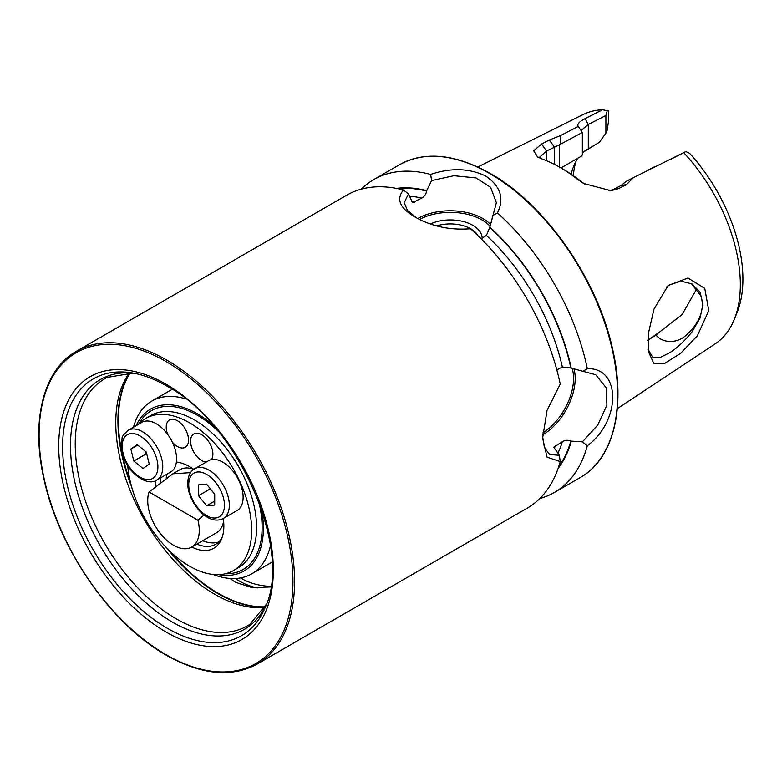 <?xml version="1.0" encoding="UTF-8"?>
<svg xmlns="http://www.w3.org/2000/svg" width="782" height="782" viewBox="0 0 782 782"><rect width="100%" height="100%" fill="white"/><g stroke="black" fill="none" stroke-linecap="round" stroke-linejoin="round"><path stroke-width="1.17" d="M648.024 340.16L659.891 331.744L656.078 334.97L647.74 340.365M653.957 309.164L668.19 285.489L687.955 278.001L704.738 288.353L708.785 310.63L697.397 335.722L680.653 353.308L664.72 363.366L653.684 363.249L648.483 351.714L648.698 332.155L653.957 309.164M648.229 349.593L652.726 357.306L659.676 357.687L669.431 352.877C676.87 348.283 684.397 341.284 692.011 331.871L700.037 318.127L702.979 304.218L699.978 292.116L691.972 283.876L680.887 281.139L669.431 284.931L666.704 286.955M270.787 586.979L251.784 587.517L235.411 582.287L230.064 578.475M129.392 372.867A139.939 80.79 -120 0 0 128.844 487.176A139.939 80.79 -120 0 0 214.718 594.252A139.939 80.79 -120 0 0 264.824 607.448M430.481 223.916A31.857 18.387 180 0 1 472.827 225.314A31.857 18.387 180 0 1 482.152 238.236M477.949 235.636A28.983 16.735 0 0 0 470.793 228.823A28.983 16.735 0 0 0 436.737 225.871M481.125 238.764L486.414 235.46L489.737 227.562L496.375 202.714L490.588 187.299L476.091 177.954L453.883 175.715L431.596 180.603L426.483 191.043C426.161 194.063 424.567 196.419 421.693 198.09L412.583 202.724L408.448 193.848L404.226 202.714L407.471 210.466L416.356 217.767M542.63 436.503L544.399 447.597L549.629 454.528L559.394 455.3L553.773 447.275L562.346 441.703C565.239 440.051 568.064 439.846 570.84 441.077L582.443 441.869L597.79 425.007L606.91 405.086L606.236 387.784L595.698 374.734L570.84 368.039L562.346 366.973L556.833 369.896M659.891 331.744L682.031 314.628L695.921 290.317M691.268 283.485L701.366 296.427L702.461 304.002C702.158 315.185 696.997 325.283 686.997 334.315C677.691 344.246 661.885 343.2 656.078 334.97M559.413 167.798L561.965 167.377L581.309 156.214L561.105 167.876M582.346 152.695L599.276 142.412L583.636 151.649M571.134 174.181A101.22 58.445 60 0 1 573.763 165.999A101.22 58.445 60 0 1 577.79 158.247M683.732 152.666A132.402 76.441 60 0 1 734.171 319.652L736.976 312.79A127.427 73.567 60 0 0 689.646 153.389L685.892 151.552L633.254 177.7L626.509 184.591L618.728 188.579L610.938 190.73L583.499 183.438L577.849 179.586A138.551 79.989 -120 0 0 560.098 167.465L560.098 167.465A138.551 79.989 -120 0 0 542.337 159.088L537.557 156.938L533.676 150.809L541.555 144.025L549.316 140.027L560.391 135.638L578.269 126.43C576.842 124.299 579.1 121.718 585.063 118.678L602.463 109.773L608.464 110.897L608.464 121.64L607.174 130.379L605.894 133.204L605.894 115.472L588.289 124.475L581.564 130.066L581.847 130.965M734.171 319.652A132.402 76.441 60 0 1 715.227 343.816L617.301 408.673M431.596 180.603L430.638 174.415C450.999 167.651 469.356 168.189 485.72 176.038C500.617 186.243 504.517 198.55 497.42 212.968A180.642 104.289 60 0 1 587.321 368.684C621.133 367.315 621.143 420.667 587.321 445.789A180.642 104.289 60 0 1 554.35 492.494A180.642 104.289 60 0 1 539.805 498.545M559.394 455.3L560.215 461.585A180.642 104.289 60 0 1 527.293 508.114L257.151 664.084A180.642 104.289 -120 0 0 284.844 519.326A180.642 104.289 -120 0 0 166.83 360.15A180.642 104.289 -120 0 0 76.509 351.206L346.651 195.236A180.642 104.289 60 0 1 403.414 189.987L408.448 193.848M560.215 461.585L547.058 457.147L542.61 438.164L547.068 410.315L560.215 384.079A180.642 104.289 60 0 0 470.529 228.745C450.012 230.348 431.459 226.418 414.88 216.937C399.817 208.149 395.995 199.166 403.414 189.987M396.464 188.413A166.136 95.922 60 0 1 426.483 190.573M489.737 227.093A166.136 95.922 60 0 1 571.251 368.273M497.42 212.968L492.406 215.705M582.443 371.655L587.321 368.684M361.206 189.195A180.642 104.289 60 0 1 373.708 179.616A180.642 104.289 60 0 1 430.638 174.415M571.251 441.312A166.136 95.922 60 0 1 558.104 468.398M587.321 445.789L582.443 441.869M477.782 167.006L582.913 114.641A132.402 76.441 60 0 1 602.463 109.773M573.304 175.657A108.678 62.746 60 0 1 576.051 161.18M670.233 159.596L684.358 152.334M607.37 110.34L605.894 115.472M608.992 190.837L613.284 189.498L621.055 185.5L626.177 181.356L633.254 177.7M560.098 167.465L563.724 169.567A133.409 77.027 60 0 1 580.821 181.238L584.78 184.161M559.413 167.074L559.413 144.797L546.628 151.014L539.903 156.85L540.577 158.423M581.309 156.214L582.346 154.914L582.346 132.461L559.413 144.797M578.269 126.43L582.346 132.461M599.276 142.412L605.894 133.204M626.509 184.591L621.055 185.5M577.849 179.586L580.821 181.238M541.555 144.025L546.628 151.014L546.628 160.769M549.316 140.027L554.399 147.016L554.399 164.376M560.733 143.585L560.391 135.638M655.15 166.458L651.611 168.267M211.414 459.66A15.787 9.11 -120 0 0 212.89 454.107A15.787 9.11 -120 0 0 206.008 438.223A15.787 9.11 -120 0 0 193.838 433.99A15.787 9.11 -120 0 0 190.573 441.214A15.787 9.11 -120 0 0 206.262 462.054M172.392 442.241A15.787 9.11 -120 0 0 185.275 447.275A15.787 9.11 -120 0 0 188.54 440.041A15.787 9.11 -120 0 0 181.659 424.167A15.787 9.11 -120 0 0 169.489 419.934A15.787 9.11 -120 0 0 166.224 427.158A15.787 9.11 -120 0 0 167.7 434.421M155.657 480.598A48.513 28.005 -120 0 0 155.256 486.433A48.513 28.005 -120 0 0 155.276 487.753M191.776 547.038A48.513 28.005 -120 0 0 221.599 538.866A48.513 28.005 -120 0 0 223.857 526.042A48.513 28.005 -120 0 0 223.29 518.495M196.849 544.106A45.982 26.549 -120 0 0 215.646 544.272A45.982 26.549 -120 0 0 222.264 537.048M136.176 425.662A93.478 53.968 60 0 1 212.86 424.9M261.501 509.15A93.478 53.968 60 0 1 263.368 528.231A93.478 53.968 60 0 1 218.755 574.653M133.536 427.187A99.793 57.614 60 0 1 151.835 401.068A99.793 57.614 60 0 1 185.647 398.869M138.355 424.411A87.809 50.693 60 0 1 145.657 418.478A87.809 50.693 60 0 1 213.32 441.996A87.809 50.693 60 0 1 251.648 530.372A87.809 50.693 60 0 1 233.466 570.567A87.809 50.693 60 0 1 168.541 549.854A87.809 50.693 60 0 1 127.749 465.622M270.435 545.728A99.793 57.614 60 0 1 251.628 573.91A99.793 57.614 60 0 1 213.056 574.447M179.234 462.504A45.982 26.549 -120 0 0 176.302 462.553M160.994 477.607A45.982 26.549 -120 0 0 160.183 483.716M193.74 469.337A48.513 28.005 -120 0 0 177.319 462.172A48.513 28.005 -120 0 0 176.37 462.054M218.794 541.877A45.698 26.383 60 0 1 202.724 540.724M197.963 520.255A36.441 21.046 60 0 1 191.727 547.068A36.441 21.046 60 0 1 173.506 545.259A36.441 21.046 60 0 1 149.049 492.005L197.963 520.255L204.102 515.025M223.623 521.242A36.441 21.046 60 0 1 216.506 532.757L191.727 547.068M190.593 472.611L172.832 473.814L149.049 492.005M172.832 473.814L180.065 469.64A36.441 21.046 60 0 1 193.594 469.229M166.165 478.594A45.698 26.383 60 0 1 166.898 474.195M145.911 451.781A11.476 6.627 -120 0 0 146.459 452.807M175.549 450.96A28.699 16.569 -120 0 0 141.933 422.339L128.131 430.305A28.699 16.569 60 0 1 161.747 458.926A28.699 16.569 60 0 1 156.83 480.011L170.632 472.045A28.699 16.569 -120 0 0 175.549 450.96M137.104 444.587L146.283 452.084L149.225 464.058L142.989 468.535L133.81 461.048L130.868 449.073L137.104 444.587M146.948 454.801L145.99 454.019L133.81 461.048M145.325 451.302L145.99 454.019M137.74 445.105L130.868 449.073M243.124 497.332A28.699 16.569 -120 0 0 230.602 468.457A28.699 16.569 -120 0 0 208.491 460.764L194.689 468.731A28.699 16.569 60 0 1 216.8 476.424A28.699 16.569 60 0 1 229.331 505.299A28.699 16.569 60 0 1 223.388 518.437L237.181 510.47A28.699 16.569 -120 0 0 243.124 497.332M206.604 484.166L214.718 494.263L214.718 505.084L206.604 505.807L198.491 495.71L198.491 484.889L206.604 484.166M214.718 501.125L206.604 505.807M210.368 488.858L198.491 495.71M166.019 632.003A151.737 87.604 -120 0 0 273.319 570.058A151.737 87.604 -120 0 0 166.019 384.216A151.737 87.604 -120 0 0 58.728 446.16A151.737 87.604 -120 0 0 166.019 632.003M167.446 628.347A148.257 85.6 -120 0 0 265.372 607.028C293.123 549.345 237.572 423.257 166.849 386.054C154.034 378.693 141.767 374.216 130.037 372.603A148.257 85.6 -120 0 0 64.349 469.728A148.257 85.6 -120 0 0 167.446 628.347M133.067 373.082A144.181 83.244 -120 0 0 72.491 469.884A144.181 83.244 -120 0 0 172.441 622.13A144.181 83.244 -120 0 0 266.476 604.163M133.136 373.092L107.32 377.374A142.656 82.364 -120 0 0 82.237 490.773A142.656 82.364 -120 0 0 176.097 618.777A142.656 82.364 -120 0 0 249.888 624.31L266.506 604.095M129.91 372.887A141.053 81.436 -120 0 0 131.62 486.844M167.24 548.544A141.053 81.436 -120 0 0 217.67 593.46A141.053 81.436 -120 0 0 265.069 606.988M130.144 372.897A141.131 81.484 -120 0 0 130.418 482.201M170.652 551.897A141.131 81.484 -120 0 0 218.168 593.235A141.131 81.484 -120 0 0 265.176 606.793M166.019 654.671A179.489 103.635 -120 0 0 292.937 581.388A179.489 103.635 -120 0 0 166.019 361.558A179.489 103.635 -120 0 0 39.1 434.831A179.489 103.635 -120 0 0 166.019 654.671M490.441 224.326A46.07 26.598 -0 0 0 417.793 218.53M489.982 226.154A44.926 25.933 -0 0 0 419.543 219.41M542.688 434.87A46.07 26.598 120 0 0 573.998 369.045M542.806 432.905A44.926 25.933 120 0 0 572.18 368.527M489.864 173.643A180.642 104.289 60 0 1 607.878 332.829A180.642 104.289 60 0 1 580.185 477.577C613.557 459.014 626.274 407.344 612.453 348.498C597.37 279.027 545.269 204.278 490.441 173.594C455.32 153.868 425.017 150.906 399.543 164.699A180.642 104.289 60 0 1 489.864 173.643M171.512 388.869A137.573 79.422 -120 0 0 171.493 389.729M411.42 201.512A159.841 92.286 60 0 1 414.548 202.176M486.414 235.46A159.841 92.286 60 0 1 562.346 366.973M409.543 196.155A159.841 92.286 60 0 1 421.693 198.09M489.737 227.562A165.579 95.6 60 0 1 570.84 368.039M398.116 188.745A165.579 95.6 60 0 1 426.483 191.043M555.23 445.848A159.841 92.286 60 0 1 554.243 448.888M562.346 441.703A159.841 92.286 60 0 1 557.937 453.189M570.84 441.077A165.579 95.6 60 0 1 558.651 466.795M586.979 149.606L588.289 148.756L588.289 124.475L585.063 118.678M618.728 188.579L613.284 189.498M145.657 418.478L150.603 415.613A87.809 50.693 60 0 1 218.266 439.142A87.809 50.693 60 0 1 256.604 527.508A87.809 50.693 60 0 1 238.412 567.712L233.466 570.567M258.559 500.969A91.709 52.951 60 0 1 262.117 527.508A91.709 52.951 60 0 1 225.314 573.783M138.795 423.922A91.709 52.951 60 0 1 218.471 431.547M156.996 459.875A25.249 14.584 -120 0 0 134.436 433.746A25.249 14.584 -120 0 0 123.097 453.257A25.249 14.584 -120 0 0 145.657 479.376A25.249 14.584 -120 0 0 156.996 459.875M224.463 505.299A25.249 14.584 -120 0 0 206.604 474.371A25.249 14.584 -120 0 0 188.745 484.684A25.249 14.584 -120 0 0 206.604 515.612A25.249 14.584 -120 0 0 224.463 505.299M235.793 578.514A47.35 27.341 0 0 0 257.268 587.927M240.592 577.937A45.053 26.011 0 0 0 270.865 586.422M668.199 285.498L667.466 286.192M257.151 664.084C231.677 677.877 201.385 674.915 166.263 655.189C111.435 624.495 59.324 549.756 44.251 480.285C30.43 421.439 43.137 369.769 76.509 351.206M554.35 492.494L580.185 477.577M373.708 179.616L399.543 164.699M538.27 157.338L537.566 156.928M669.666 159.88L675.374 156.957M647.555 170.359L652.599 167.768M151.835 401.068L172.216 389.309M251.628 573.91L271.999 562.15M128.131 430.305C123.751 434.323 121.738 436.982 122.109 438.291L121.2 445.857L122.188 452.67C126 471.517 147.075 487.401 156.83 480.011M194.689 468.731C190.221 471.37 187.905 476.218 187.739 483.276C187.553 501.917 207.807 526.765 223.388 518.437"/></g></svg>

